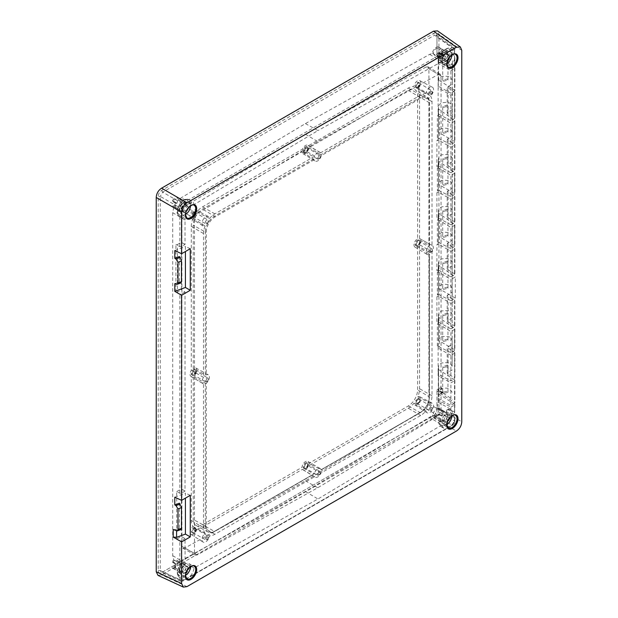 <?xml version="1.0" encoding="UTF-8"?>
<svg xmlns="http://www.w3.org/2000/svg" width="618" height="618" viewBox="0 0 618 618"><rect width="100%" height="100%" fill="white"/><g stroke="black" fill="none" stroke-linecap="round" stroke-linejoin="round"><path stroke-width="0.46" stroke-dasharray="3.09 2.32" d="M450.901 380.897L450.901 355.381L454.554 353.272L454.593 352.376L454.554 378.788L450.901 380.897L438.139 374.037L438.556 366.381C440.858 361.7 443.106 363.291 445.377 362.581C447.633 363.253 449.912 361.638 452.129 366.281L452.268 344.048L447.208 347.478L454.593 352.376L454.554 378.788L454.593 377.922L447.208 373.342L448.104 372.33L448.104 346.451M452.129 366.281L452.376 60.773L452.268 83.847L447.208 87.277L454.593 92.167L454.554 118.579L454.593 117.714L447.208 113.133L448.104 112.121L448.104 86.242M442.99 420.951A3.808 2.202 -60 0 1 442.233 419.668A1.908 1.105 -60 0 1 442.859 419.722A1.908 1.105 -60 0 1 443.199 421.043A3.808 2.202 -60 0 1 442.99 420.951L434.176 415.86A3.808 2.202 120 0 1 433.388 413.975A3.808 2.202 -60 0 1 436.393 409.286A3.808 2.202 120 0 1 437.737 409.147A0.695 0.402 -60 0 0 438.525 408.243L438.525 407.98A5.199 2.997 -60 0 0 436.972 407.926L438.139 402.202L438.471 369.518L454.593 379.854A1.105 0.641 180 0 1 454.879 380.286A1.105 0.641 180 0 1 454.554 380.734L450.901 382.843L438.139 375.736L438.139 346.319L437.351 346.768L437.351 324.141L438.139 323.693L438.139 321.993L436.911 322.704L436.911 296.679L438.139 295.976L438.139 294.276L437.351 294.732L437.351 272.105L438.139 271.65L438.139 269.95L436.911 270.661L436.911 244.643L438.139 243.932L438.139 242.233L437.351 242.689L437.351 220.062L438.139 219.606L438.139 217.915L436.911 218.617L436.911 192.6L438.139 191.889L438.139 190.197L437.351 190.645L437.351 168.019L438.139 167.571L438.139 165.871L436.911 166.582L436.911 140.556L438.139 139.853L438.139 138.154L437.351 138.602L437.351 115.975L438.139 115.527L438.556 106.172C440.858 101.491 443.106 103.082 445.377 102.372C447.633 103.052 449.912 101.429 452.129 106.072L452.268 83.847M438.139 139.853L438.556 131.928C440.858 127.13 443.106 128.822 445.377 128.135C447.633 128.884 449.912 127.254 452.129 132.105L452.268 135.883L447.208 139.313L454.593 144.21L454.554 170.622L454.593 169.757L447.208 165.176L448.104 164.164L448.104 138.285M438.139 165.871L438.556 158.216C440.858 153.534 443.106 155.126 445.377 154.415C447.633 155.087 449.912 153.473 452.129 158.115L452.268 135.883M438.139 191.889L438.556 183.971C440.858 179.174 443.106 180.865 445.377 180.178C447.633 180.919 449.912 179.29 452.129 184.149L452.268 187.926L447.208 191.356L454.593 196.254L454.554 222.665L454.593 221.8L447.208 217.219L448.104 216.2L448.104 190.329M438.139 217.915L438.556 210.251C440.858 205.578 443.106 207.161 445.377 206.451C447.633 207.13 449.912 205.508 452.129 210.159L452.268 187.926M438.139 243.932L438.556 236.014C440.858 231.217 443.106 232.909 445.377 232.214C447.633 232.963 449.912 231.333 452.129 236.192L452.268 239.969L447.208 243.399L454.593 248.289L454.554 274.701L454.593 273.836L447.208 269.255L448.104 268.243L448.104 242.364M438.139 269.95L438.556 262.295C440.858 257.621 443.106 259.205 445.377 258.494C447.633 259.174 449.912 257.551 452.129 262.202L452.268 239.969M438.139 295.976L438.556 288.05C440.858 283.253 443.106 284.944 445.377 284.257C447.633 285.006 449.912 283.376 452.129 288.227L452.268 292.013L447.208 295.443L454.593 300.333L454.554 326.744L454.593 325.879L447.208 321.298L447.208 295.443M438.139 321.993L438.556 314.338C440.858 309.657 443.106 311.248 445.377 310.537C447.633 311.217 449.912 309.595 452.129 314.238L452.268 292.013M450.901 355.381L438.139 348.011L438.556 340.093C440.858 335.296 443.106 336.988 445.377 336.3C447.633 337.049 449.912 335.412 452.129 340.271L452.268 344.048M452.268 369.927L448.104 372.33M443.485 367.501L447.973 366.404L447.208 365.354L442.712 366.459L443.485 367.501M452.129 392.314C448.992 387.2 444.589 386.752 438.927 390.955L443.477 393.419L447.973 392.353L447.208 391.256L442.712 392.299L443.477 393.419L452.376 399.298M443.485 341.36L447.973 340.317L447.208 339.212L442.712 340.263L443.485 341.36M443.485 315.466L447.973 314.361L447.208 313.311L442.712 314.415L443.485 315.466M443.485 289.317L447.973 288.274L447.208 287.169L442.712 288.22L443.485 289.317M443.485 263.423L447.973 262.318L447.208 261.275L442.712 262.372L443.485 263.423M443.485 237.281L447.973 236.231L447.208 235.126L442.712 236.176L443.485 237.281M443.485 211.379L447.973 210.282L447.208 209.232L442.712 210.336L443.485 211.379M443.485 159.336L447.973 158.239L447.208 157.188L442.712 158.293L443.485 159.336M443.485 185.238L447.973 184.187L447.208 183.09L442.712 184.133L443.485 185.238M443.485 133.194L447.973 132.152L447.208 131.047L442.712 132.097L443.485 133.194M443.485 107.3L447.973 106.196L447.208 105.145L442.712 106.25L443.485 107.3M443.485 81.159L447.973 80.108L447.208 79.004L442.712 80.054L443.485 81.159M438.425 52.569L438.85 54.817L438.927 52.978L443.477 55.241L438.425 52.569L438.927 52.283L443.477 55.241L447.973 54.152L447.208 53.109L442.712 54.206L443.477 55.241L452.376 60.773M443.477 393.419L438.927 390.545L438.425 390.839L443.477 393.419M158.007 575.373L161.615 574.887L433.55 417.892C436.864 415.659 438.656 412.554 438.927 408.568L438.927 390.545M438.927 52.283L438.927 34.26L437.552 30.9M438.927 390.955L438.927 389.27L438.401 389.031L438.425 390.839M438.927 389.27L438.556 390.375L438.556 366.381M438.85 54.817L438.139 86.111L450.901 93.225L450.901 70.599L438.139 63.484L438.139 87.81L438.556 79.884C440.858 75.087 443.106 76.779 445.377 76.091C447.633 76.841 449.912 75.211 452.129 80.07M438.927 52.978C444.589 48.807 448.992 49.162 452.129 54.036M438.471 369.518L438.471 387.517L438.556 385.864L442.04 388.336L443.137 392.515L441.808 393.28L440.719 393.172L436.965 391.001L436.965 389.873L436.965 409.626C436.756 412.191 435.597 414.199 433.488 415.659L161.677 572.585C159.56 573.566 158.401 572.894 158.193 570.576L158.193 196.416C158.401 193.851 159.56 191.843 161.677 190.39L433.488 33.457C435.597 32.476 436.756 33.148 436.965 35.465L436.965 55.226L438.401 54.384L438.927 54.662M185.021 244.465L181.36 242.279L181.36 289.796L177.451 292.051L177.451 244.543A1.105 0.641 180 0 1 175.921 244.558L179.838 246.597A1.105 0.641 0 0 0 181.368 246.574L185.021 244.465L185.021 220.031L172.7 212.669L173.789 207.184A5.199 2.997 -60 0 1 172.306 207.115L172.306 206.845A0.695 0.402 -60 0 1 173.102 205.948A3.808 2.202 120 0 0 174.353 205.84A3.808 2.202 -60 0 0 177.451 201.028A3.808 2.202 120 0 0 176.663 199.235A3.808 2.202 120 0 0 173.102 201.043A0.695 0.402 -60 0 1 172.306 201.051L172.306 200.788A5.199 2.997 -60 0 1 177.358 198.038A5.199 2.997 -60 0 1 178.417 200L181.167 197.83L305.416 123.592L429.672 54.361L432.422 53.349A5.199 2.997 -60 0 1 434.748 48.474A5.199 2.997 -60 0 1 438.525 47.084L438.525 47.354A0.695 0.402 -60 0 1 437.737 48.25C435.396 48.358 433.944 50.027 433.388 53.264L434.168 54.956L436.478 54.508A3.808 2.202 120 0 0 437.737 53.156A0.695 0.402 -60 0 1 438.525 53.148L438.525 53.411A5.199 2.997 -60 0 1 437.042 55.195L438.139 59.421L450.901 66.535L450.808 65.153L447.818 63.499A9.703 5.601 120 0 0 452.515 53.967L452.515 52.561A9.703 5.601 120 0 0 450.53 48.807A9.703 5.601 120 0 0 443.546 50.908A9.703 5.601 120 0 0 438.904 59.915L441.847 61.545A9.703 5.601 -60 0 1 446.242 52.847L451.001 50.104A9.703 5.601 -60 0 1 453.473 50.506A9.703 5.601 -60 0 1 454.554 51.503L454.593 52.993L452.515 52.561M172.7 212.669L172.7 555.675L173.789 559.893A5.199 2.997 -60 0 0 172.306 561.685L175.736 563.925A0.695 0.402 120 0 0 176.532 563.917L173.102 561.932A0.695 0.402 -60 0 1 172.306 561.947L172.306 561.685M186.373 572.121A3.808 2.202 -60 0 1 183.84 573.048A1.908 1.105 120 0 0 183.5 571.727A1.908 1.105 120 0 0 182.874 571.673A3.808 2.202 -60 0 1 184.566 567.309A1.908 1.105 120 0 0 184.581 567.316A1.908 1.105 120 0 0 186.505 566.188A3.808 2.202 -60 0 1 187.439 566.351L176.663 560.132L174.353 560.588A3.808 2.202 120 0 0 173.102 561.932M176.671 560.132L177.451 561.832C176.895 565.061 175.442 566.737 173.102 566.837L176.532 568.823A0.695 0.402 120 0 0 175.736 569.726L175.736 569.989A5.199 2.997 120 0 1 175.589 569.912L180.193 572.569A5.199 2.997 -60 0 1 181.7 564.651L182.117 564.497A6.304 3.638 120 0 0 179.181 571.905A6.304 3.638 120 0 0 183.569 573.674A6.304 3.638 120 0 0 187.972 566.853L189.564 566.227A8.59 4.959 -60 0 1 183.569 575.536A8.59 4.959 -60 0 1 177.582 573.133A8.59 4.959 -60 0 1 181.599 563.029L182.117 564.497L181.7 564.651L173.789 559.893M434.176 415.86A3.808 2.202 120 0 0 437.737 414.052A0.695 0.402 -60 0 1 438.525 414.045L438.525 414.307A5.199 2.997 -60 0 1 433.481 417.057A5.199 2.997 -60 0 1 432.422 415.033L429.479 417.374L305.416 491.503L181.167 560.735L178.417 561.747A5.199 2.997 -60 0 1 176.091 566.621A5.199 2.997 -60 0 1 172.306 568.004L172.306 567.741A0.695 0.402 -60 0 1 173.102 566.837M450.901 120.688L438.139 113.828L438.139 87.81L450.901 95.172L454.554 93.063L454.593 92.167L454.554 118.579L450.901 120.688L450.901 95.172M438.471 55.574L438.139 61.785L450.901 68.899L454.554 66.79A1.105 0.641 0 0 0 454.879 66.342A1.105 0.641 0 0 0 454.593 65.91L438.471 55.574L438.139 63.484L438.139 59.421M426.041 67.014L305.416 134.23L184.797 206.296L181.908 211.356L181.908 546.351L182.789 548.266L184.797 548.081L305.416 480.866L426.041 408.792L428.931 403.739L428.931 68.745L428.096 66.852L426.041 67.014L438.386 74.392L317.76 141.599L197.142 213.674L184.797 206.296M305.416 134.23L317.76 141.599M438.386 74.392L440.286 74.245L441.059 75.991L441.059 410.985L438.386 415.675L317.76 487.749L197.142 554.956L195.288 555.134L194.469 553.357L194.469 218.363L197.142 213.674M414.014 403.137L425.956 410.893A16.083 9.285 -60 0 1 420.642 415.489L320.889 473.079A5.153 2.974 -60 0 1 315.157 477.166A5.153 2.974 -60 0 1 314.639 476.687L214.886 534.276A16.083 9.285 -60 0 1 209.572 535.821L196.825 528.529A4.813 2.773 -60 0 1 194.6 533.264A4.813 2.773 -60 0 1 190.97 534.377A4.813 2.773 -60 0 1 190.244 530.731A4.813 2.773 -60 0 1 193.086 526.544A15.937 9.2 -60 0 1 191.279 520.518L191.279 376.524A4.851 2.796 -60 0 1 190.977 376.385A4.851 2.796 -60 0 1 191.279 370.367L191.279 226.373A15.937 9.2 -60 0 1 193.086 218.262A4.813 2.773 -60 0 1 190.97 218.285A4.813 2.773 -60 0 1 191.032 212.77A4.813 2.773 -60 0 1 195.775 209.958A4.813 2.773 -60 0 1 196.825 211.959A15.937 9.2 -60 0 1 202.542 206.86L302.48 149.162A4.851 2.796 -60 0 1 307.841 145.3A4.851 2.796 -60 0 1 308.359 145.763L408.289 88.073A15.937 9.2 -60 0 1 414.014 86.566A4.813 2.773 -60 0 1 416.161 81.908A4.813 2.773 -60 0 1 419.746 80.649A4.813 2.773 -60 0 1 420.626 84.257A4.813 2.773 -60 0 1 417.753 88.552A15.937 9.2 -60 0 1 419.56 94.577L419.56 238.571A4.851 2.796 -60 0 1 419.8 238.672A4.851 2.796 -60 0 1 419.56 244.728L419.56 388.722A15.937 9.2 -60 0 1 417.753 396.833A4.813 2.773 -60 0 1 419.746 396.741A4.813 2.773 -60 0 1 419.807 402.326A4.813 2.773 -60 0 1 414.941 405.068A4.813 2.773 -60 0 1 414.014 403.137A15.937 9.2 -60 0 1 408.289 408.235L308.359 465.933A4.851 2.796 -60 0 1 302.967 469.773A4.851 2.796 -60 0 1 302.48 469.325L202.542 527.023A15.937 9.2 -60 0 1 196.825 528.529M193.086 526.544L205.068 533.434A5.415 3.129 120 0 0 202.132 538.124A5.415 3.129 120 0 0 203.005 542.032A5.415 3.129 120 0 0 206.937 540.92A5.415 3.129 120 0 0 209.572 535.821M205.068 533.434A16.083 9.285 -60 0 1 203.515 527.71L203.515 383.933L191.279 376.524M196.825 211.959L209.572 218.455A5.415 3.129 120 0 0 208.421 216.555A5.415 3.129 120 0 0 203.067 219.714A5.415 3.129 120 0 0 203.005 225.933A5.415 3.129 120 0 0 205.068 226.041A16.083 9.285 -60 0 0 203.515 233.565L203.515 377.335A5.153 2.974 120 0 0 203.167 383.77A5.153 2.974 120 0 0 203.515 383.933M209.572 218.455A16.083 9.285 -60 0 1 214.886 213.859L314.886 156.122A4.851 2.796 -60 0 1 320.186 152.43A4.851 2.796 -60 0 1 320.634 152.808L420.642 95.072A16.083 9.285 -60 0 1 425.956 93.527L414.014 86.566M417.753 88.552L430.46 95.914A5.415 3.129 120 0 0 433.427 91.101A5.415 3.129 120 0 0 432.391 87.238A5.415 3.129 120 0 0 428.498 88.513A5.415 3.129 120 0 0 425.956 93.527M430.46 95.914A16.083 9.285 -60 0 1 432.013 101.638L432.013 245.416L419.56 238.571M425.956 410.893A5.415 3.129 120 0 0 426.976 412.716A5.415 3.129 120 0 0 432.461 409.634A5.415 3.129 120 0 0 432.391 403.338A5.415 3.129 120 0 0 430.46 403.307A16.083 9.285 -60 0 0 432.013 395.783L432.013 252.013A5.153 2.974 120 0 0 432.299 245.539A5.153 2.974 120 0 0 432.013 245.416M195.829 367.988L208.32 374.848A5.153 2.974 120 0 1 209.239 378.641A5.153 2.974 120 0 1 206.281 383.206L206.281 526.111A12.175 7.03 120 0 0 214.886 531.086A0.695 0.402 60 0 1 214.407 531.372L314.454 473.604A4.851 2.796 -60 0 1 320.186 468.521A4.851 2.796 -60 0 1 321.074 469.78L308.846 463.392L408.289 405.972A13.163 7.601 120 0 0 417.598 389.85L417.598 246.729A4.851 2.796 -60 0 1 414.948 247.076A4.851 2.796 -60 0 1 414.284 243.052A4.851 2.796 -60 0 1 417.598 238.826L417.598 95.705A13.163 7.601 120 0 0 414.956 89.726A13.163 7.601 120 0 0 408.289 90.328L308.846 147.748A4.851 2.796 -60 0 1 306.621 152.515A4.851 2.796 -60 0 1 302.967 153.681A4.851 2.796 -60 0 1 301.993 151.704L202.542 209.123A13.163 7.601 120 0 0 193.233 225.238L193.233 368.359A4.851 2.796 -60 0 1 195.829 367.988A4.851 2.796 -60 0 1 196.57 371.99A4.851 2.796 -60 0 1 193.233 376.269L193.233 519.39A13.163 7.601 120 0 0 196.045 525.462A13.163 7.601 120 0 0 202.542 524.759L301.993 467.347A4.851 2.796 -60 0 1 304.195 462.596A4.851 2.796 -60 0 1 307.841 461.391A4.851 2.796 -60 0 1 308.846 463.392M420.642 98.262A0.695 0.402 -120 0 0 420.155 97.42L320.896 154.724L321.298 155.62L420.642 98.262A12.175 7.03 120 0 1 429.247 103.237L429.247 246.142A5.153 2.974 120 0 0 426.304 250.645A5.153 2.974 120 0 0 427.138 254.461A5.153 2.974 120 0 0 429.247 254.477L429.255 253.944L417.598 246.729M321.298 155.62A5.153 2.974 -60 0 1 318.71 160.147A5.153 2.974 -60 0 1 315.157 161.074A5.153 2.974 -60 0 1 314.23 159.699L301.993 151.704M208.32 374.848A5.153 2.974 120 0 0 206.281 374.871L205.307 374.848L193.233 368.359M305.416 480.866L317.76 487.749M314.639 476.687L302.48 469.325M320.889 473.079L308.359 465.933M430.46 403.307L417.753 396.833M416.408 399.568L417.096 399.97A15.944 9.208 -60 0 1 416.455 401.051L415.76 400.657A2.773 1.599 120 0 0 416.03 403.345A2.773 1.599 120 0 0 418.788 401.739A2.773 1.599 120 0 0 418.795 398.54A2.773 1.599 120 0 0 416.408 399.568A15.937 9.2 -60 0 1 415.76 400.657M194.431 215.528A15.937 9.2 -60 0 1 195.079 214.438A2.773 1.599 120 0 0 194.824 211.758A2.773 1.599 120 0 0 192.043 213.357A2.773 1.599 120 0 0 192.059 216.563A2.773 1.599 120 0 0 194.431 215.528L195.11 215.921A15.944 9.208 -60 0 1 195.759 214.832L195.079 214.438M416.408 87.37A2.773 1.599 120 0 0 418.95 85.346A2.773 1.599 120 0 0 418.795 82.449A2.773 1.599 120 0 0 416.177 83.793A2.773 1.599 120 0 0 415.76 87.022A15.937 9.2 -60 0 1 416.208 87.254A15.937 9.2 -60 0 1 416.408 87.37L417.096 87.756A2.766 1.591 -60 0 0 419.63 85.74A2.766 1.591 -60 0 0 419.483 82.851L418.795 82.449M195.079 528.066A15.937 9.2 -60 0 1 194.531 527.787A15.937 9.2 -60 0 1 194.431 527.726A2.773 1.599 120 0 0 191.881 529.765A2.773 1.599 120 0 0 192.059 532.654A2.773 1.599 120 0 0 194.67 531.287A2.773 1.599 120 0 0 195.079 528.066L195.759 528.467A15.944 9.208 -60 0 1 195.211 528.189A15.944 9.208 -60 0 1 195.11 528.127L194.431 527.726M307.656 464.303A3.167 1.831 -60 0 1 306.273 467.486A3.167 1.831 -60 0 1 303.832 468.336A3.167 1.831 -60 0 1 303.175 466.884A3.167 1.831 -60 0 1 304.558 463.701A3.167 1.831 -60 0 1 306.999 462.851A3.167 1.831 -60 0 1 307.656 464.303M419.645 241.599A3.167 1.831 -60 0 1 418.262 244.79A3.167 1.831 -60 0 1 415.821 245.632A3.167 1.831 -60 0 1 415.165 244.187A3.167 1.831 -60 0 1 416.547 240.997A3.167 1.831 -60 0 1 418.989 240.147A3.167 1.831 -60 0 1 419.645 241.599M195.674 370.908A3.167 1.831 -60 0 1 194.291 374.099A3.167 1.831 -60 0 1 191.85 374.948A3.167 1.831 -60 0 1 191.194 373.496A3.167 1.831 -60 0 1 192.577 370.306A3.167 1.831 -60 0 1 195.018 369.456A3.167 1.831 -60 0 1 195.674 370.908M307.656 148.204A3.167 1.831 -60 0 1 306.273 151.395A3.167 1.831 -60 0 1 303.832 152.244A3.167 1.831 -60 0 1 303.175 150.792A3.167 1.831 -60 0 1 304.558 147.602A3.167 1.831 -60 0 1 306.999 146.76A3.167 1.831 -60 0 1 307.656 148.204M205.068 226.041L193.086 218.262M195.11 215.921A2.766 1.591 -60 0 1 192.746 216.949A2.766 1.591 -60 0 1 192.739 213.751A2.766 1.591 -60 0 1 195.504 212.159A2.766 1.591 -60 0 1 195.759 214.832M194.122 216.47A2.348 1.352 120 0 0 195.651 214.407A2.348 1.352 120 0 0 195.296 212.522A2.348 1.352 120 0 0 194.122 212.631A2.348 1.352 120 0 0 192.584 214.709A2.348 1.352 120 0 0 192.955 216.586A2.348 1.352 120 0 0 194.122 216.47M418.092 403.253A2.348 1.352 120 0 0 419.622 401.19A2.348 1.352 120 0 0 419.274 399.305A2.348 1.352 120 0 0 418.092 399.421A2.348 1.352 120 0 0 416.555 401.491A2.348 1.352 120 0 0 416.926 403.369A2.348 1.352 120 0 0 418.092 403.253M417.096 399.97A2.766 1.591 -60 0 1 419.483 398.95A2.766 1.591 -60 0 1 419.475 402.133A2.766 1.591 -60 0 1 416.717 403.732A2.766 1.591 -60 0 1 416.455 401.051M418.092 87.153A2.348 1.352 120 0 0 419.622 85.099A2.348 1.352 120 0 0 419.274 83.214A2.348 1.352 120 0 0 418.092 83.322A2.348 1.352 120 0 0 416.555 85.4A2.348 1.352 120 0 0 416.926 87.277A2.348 1.352 120 0 0 418.092 87.153M415.76 87.022L416.455 87.416A2.766 1.591 -60 0 1 416.864 84.187A2.766 1.591 -60 0 1 419.483 82.851M416.455 87.416A15.944 9.208 -60 0 1 416.903 87.64A15.944 9.208 -60 0 1 417.096 87.756M432.013 252.013L419.56 244.728M429.247 103.237A0.695 0.402 0 0 0 429.255 102.673L429.255 245.547L417.598 238.826M429.255 253.944L429.247 397.382A0.695 0.402 0 0 0 429.255 396.818L429.255 253.944M429.247 397.382A12.175 7.03 120 0 1 420.642 412.299L321.074 469.78L420.155 412.585A12.87 7.431 120 0 0 429.255 396.818L417.598 389.85M214.886 531.086L314.454 473.604L313.874 473.944L301.993 467.347M206.281 383.206L205.307 383.245L193.233 376.269M203.515 377.335L191.279 370.367M195.759 528.467A2.766 1.591 -60 0 1 195.35 531.681A2.766 1.591 -60 0 1 192.746 533.04A2.766 1.591 -60 0 1 192.569 530.159A2.766 1.591 -60 0 1 195.11 528.127M194.122 532.561A2.348 1.352 120 0 0 195.651 530.499A2.348 1.352 120 0 0 195.296 528.614A2.348 1.352 120 0 0 194.122 528.73A2.348 1.352 120 0 0 192.584 530.8A2.348 1.352 120 0 0 192.955 532.685A2.348 1.352 120 0 0 194.122 532.561M320.896 154.724L308.846 147.748M314.886 156.122L302.48 149.162M320.634 152.808L308.359 145.763M308.343 464.697A3.167 1.831 -60 0 1 306.961 467.888A3.167 1.831 -60 0 1 304.519 468.73A3.167 1.831 -60 0 1 303.863 467.285A3.167 1.831 -60 0 1 305.246 464.095A3.167 1.831 -60 0 1 307.687 463.245A3.167 1.831 -60 0 1 308.343 464.697M307.764 465.03A2.348 1.352 -60 0 1 306.744 467.386A2.348 1.352 -60 0 1 304.937 468.027A2.348 1.352 -60 0 1 304.442 466.945A2.348 1.352 -60 0 1 305.477 464.581A2.348 1.352 -60 0 1 307.285 463.964A2.348 1.352 -60 0 1 307.764 465.03M420.333 241.993A3.167 1.831 -60 0 1 418.95 245.184A3.167 1.831 -60 0 1 416.509 246.034A3.167 1.831 -60 0 1 415.852 244.581A3.167 1.831 -60 0 1 417.235 241.391A3.167 1.831 -60 0 1 419.676 240.541A3.167 1.831 -60 0 1 420.333 241.993M419.753 242.333A2.348 1.352 -60 0 1 418.734 244.689A2.348 1.352 -60 0 1 416.926 245.323A2.348 1.352 -60 0 1 416.432 244.249A2.348 1.352 -60 0 1 417.459 241.877A2.348 1.352 -60 0 1 419.274 241.259A2.348 1.352 -60 0 1 419.753 242.333M196.354 371.302A3.167 1.831 -60 0 1 194.979 374.493A3.167 1.831 -60 0 1 192.538 375.342A3.167 1.831 -60 0 1 191.881 373.89A3.167 1.831 -60 0 1 193.264 370.7A3.167 1.831 -60 0 1 195.705 369.858A3.167 1.831 -60 0 1 196.354 371.302M195.775 371.642A2.348 1.352 -60 0 1 194.755 373.998A2.348 1.352 -60 0 1 192.955 374.632A2.348 1.352 -60 0 1 192.461 373.558A2.348 1.352 -60 0 1 193.488 371.186A2.348 1.352 -60 0 1 195.296 370.568A2.348 1.352 -60 0 1 195.775 371.642M308.343 148.606A3.167 1.831 -60 0 1 306.961 151.789A3.167 1.831 -60 0 1 304.519 152.638A3.167 1.831 -60 0 1 303.863 151.186A3.167 1.831 -60 0 1 305.246 148.003A3.167 1.831 -60 0 1 307.687 147.154A3.167 1.831 -60 0 1 308.343 148.606M307.764 148.938A2.348 1.352 -60 0 1 306.744 151.294A2.348 1.352 -60 0 1 304.937 151.935A2.348 1.352 -60 0 1 304.442 150.854A2.348 1.352 -60 0 1 305.477 148.49A2.348 1.352 -60 0 1 307.285 147.864A2.348 1.352 -60 0 1 307.764 148.938M173.102 205.948L176.532 207.926A0.695 0.402 120 0 0 175.736 208.83L172.306 207.115M172.306 200.788L175.736 203.028A0.695 0.402 120 0 0 176.532 203.021L173.102 201.043M176.532 568.823A3.808 2.202 -60 0 1 176.284 568.707A3.808 2.202 -60 0 1 176.532 563.917M175.736 563.662A5.199 2.997 120 0 0 175.589 569.912M437.737 409.147L441.167 411.132A3.808 2.202 -60 0 1 441.414 411.24A3.808 2.202 -60 0 1 441.167 416.03L437.737 414.052M438.525 414.307L441.955 416.022A0.695 0.402 120 0 0 441.167 416.03M441.955 416.285A5.199 2.997 120 0 0 442.109 410.035A5.199 2.997 120 0 0 441.955 409.958L441.955 410.228A0.695 0.402 120 0 1 441.167 411.132M176.532 207.926A3.808 2.202 -60 0 1 176.284 207.818A3.808 2.202 -60 0 1 176.532 203.021M175.736 202.766A5.199 2.997 120 0 0 175.589 209.015A5.199 2.997 120 0 0 175.736 209.093M437.737 48.25L441.167 50.236A3.808 2.202 -60 0 1 441.414 50.344A3.808 2.202 -60 0 1 441.167 55.141L437.737 53.156M438.525 53.411L441.955 55.126A0.695 0.402 120 0 0 441.167 55.141M441.955 55.388A5.199 2.997 120 0 0 442.109 49.146A5.199 2.997 120 0 0 441.955 49.069L441.955 49.332A0.695 0.402 120 0 1 441.167 50.236M172.306 568.004L175.736 569.989M187.439 566.351A3.808 2.202 -60 0 1 188.227 568.096A3.808 2.202 -60 0 1 188.196 568.599L186.234 567.471A3.808 2.202 -60 0 1 185.269 569.958A1.908 1.105 -60 0 1 186.234 567.471M186.945 570.924L185.269 569.958M183.84 573.048L181.885 571.92A3.808 2.202 -60 0 1 181.669 571.82A3.808 2.202 -60 0 1 180.912 570.545A1.908 1.105 -60 0 1 181.537 570.592A1.908 1.105 -60 0 1 181.885 571.92M182.874 571.673L180.912 570.545M184.566 567.309L182.611 566.173A3.808 2.202 -60 0 1 183.013 565.802A3.808 2.202 -60 0 1 184.543 565.061L186.505 566.188M184.581 567.316L182.619 566.181A1.908 1.105 120 0 0 182.619 566.181A1.908 1.105 120 0 0 184.543 565.061M185.593 214.384A6.929 4.002 -60 0 1 181.947 214.678A6.929 4.002 -60 0 1 180.634 211.588A6.929 4.002 -60 0 1 183.577 204.705A6.929 4.002 -60 0 1 188.869 202.689A6.929 4.002 -60 0 1 190.437 205.933A6.929 4.002 -60 0 1 190.437 205.995M186.443 211.07L184.543 209.973A1.908 1.105 120 0 0 184.527 209.965L186.443 211.07A1.908 1.105 120 0 0 184.566 212.221A3.808 2.202 -60 0 1 183.631 212.059A3.808 2.202 -60 0 1 182.874 209.811A1.908 1.105 120 0 0 183.84 207.316A3.808 2.202 -60 0 1 187.231 205.361A1.908 1.105 120 0 0 187.571 206.69A1.908 1.105 120 0 0 188.196 206.736A3.808 2.202 -60 0 1 188.227 207.2A3.808 2.202 -60 0 1 188.096 208.251M185.593 575.273A6.929 4.002 -60 0 1 181.947 575.574A6.929 4.002 -60 0 1 180.634 572.484A6.929 4.002 -60 0 1 183.577 565.601A6.929 4.002 -60 0 1 188.869 563.585A6.929 4.002 -60 0 1 190.437 566.822A6.929 4.002 -60 0 1 190.437 566.891M188.196 568.599A1.908 1.105 120 0 0 187.192 570.484M446.914 424.404A6.929 4.002 -60 0 1 443.268 424.705A6.929 4.002 -60 0 1 441.955 421.607A6.929 4.002 -60 0 1 444.898 414.724A6.929 4.002 -60 0 1 450.19 412.708A6.929 4.002 -60 0 1 451.758 415.953A6.929 4.002 -60 0 1 451.758 416.022M447.695 421.252A3.808 2.202 -60 0 1 445.161 422.179A1.908 1.105 120 0 0 444.821 420.85A1.908 1.105 120 0 0 444.195 420.804A3.808 2.202 -60 0 1 444.164 420.333A3.808 2.202 -60 0 1 445.887 416.432A1.908 1.105 120 0 0 445.902 416.439A1.908 1.105 120 0 0 447.826 415.319A3.808 2.202 -60 0 1 448.761 415.481A3.808 2.202 -60 0 1 449.518 417.729A1.908 1.105 120 0 0 448.514 419.607M446.914 63.507A6.929 4.002 -60 0 1 443.268 63.808A6.929 4.002 -60 0 1 441.955 60.711A6.929 4.002 -60 0 1 444.898 53.828A6.929 4.002 -60 0 1 450.19 51.812A6.929 4.002 -60 0 1 451.758 55.056A6.929 4.002 -60 0 1 451.758 55.126M447.826 60.232L447.795 60.216A1.908 1.105 120 0 0 445.887 61.344A3.808 2.202 -60 0 1 444.952 61.182A3.808 2.202 -60 0 1 444.164 59.444A3.808 2.202 -60 0 1 444.195 58.934A1.908 1.105 120 0 0 445.161 56.447A3.808 2.202 -60 0 1 448.552 54.484A1.908 1.105 120 0 0 448.892 55.813A1.908 1.105 120 0 0 449.518 55.867A3.808 2.202 -60 0 1 449.417 57.374M190.267 248.714L185.423 246.474L185.423 251.511M174.794 250.568L185.423 246.474M174.794 497.204L185.423 493.102L185.423 498.139M173.21 529.541L176.578 529.603L179.398 528.544L180.904 529.572M179.398 503.191L179.398 528.544M174.794 283.639L179.398 281.916L179.398 256.555M190.267 495.342L185.423 493.102M179.398 281.916L180.904 282.936M436.965 35.759L436.965 36.663L436.316 35.118L434.524 35.249L433.488 33.457M161.924 572.438L434.524 415.057L436.965 410.823L436.965 409.919M433.736 415.512L434.524 415.057L452.144 425.238A1.105 0.641 -120 0 0 452.662 425.269A1.105 0.641 -120 0 0 452.894 424.759L446.242 428.598A9.703 5.601 -60 0 1 443.77 428.197A9.703 5.601 -60 0 1 441.847 424.975L438.904 423.222A9.703 5.601 120 0 0 440.835 426.505A9.703 5.601 120 0 0 448.019 424.195A9.703 5.601 120 0 0 452.515 414.863L452.515 413.457A9.703 5.601 120 0 0 450.53 409.703A9.703 5.601 120 0 0 447.803 409.348L450.792 411.032A9.703 5.601 -60 0 1 453.473 411.403A9.703 5.601 -60 0 1 454.554 412.399L454.593 413.89L452.515 413.457M436.965 389.873L438.401 389.031L438.85 389.394M443.137 392.515L438.556 390.375M438.556 79.884L438.556 60.402L443.137 62.534L442.04 58.355L438.556 55.89M438.471 61.893L441.808 63.299L440.719 59.127L436.965 56.477L436.965 55.226M436.965 56.477L436.965 36.663L454.593 49.092L454.593 52.993L454.879 49.517A1.105 0.641 180 0 1 454.554 49.973L454.554 51.503M161.677 190.39L162.712 192.175L160.263 196.416L158.193 196.416M453.952 47.555L452.144 47.679L434.524 35.249L162.712 192.175L182.287 203.484A1.105 0.641 60 0 1 183.028 204.813L189.68 200.974A9.703 5.601 -60 0 1 192.152 201.375A9.703 5.601 -60 0 1 194.067 204.604L191.14 202.959A9.703 5.601 120 0 0 189.208 199.676A9.703 5.601 120 0 0 182.016 201.986A9.703 5.601 120 0 0 177.528 211.317L177.528 212.723A9.703 5.601 120 0 0 179.514 216.478A9.703 5.601 120 0 0 182.225 216.841L181.599 215.396A8.59 4.959 -60 0 1 177.582 209.935A8.59 4.959 -60 0 1 183.569 200.618A8.59 4.959 -60 0 1 189.564 203.005L187.972 204.226A6.304 3.638 120 0 0 183.569 202.48A6.304 3.638 120 0 0 179.181 209.317A6.304 3.638 120 0 0 182.117 213.334L181.599 215.396M158.193 570.576L160.263 570.576L161.051 572.198L162.712 571.99L182.287 581.036L180.665 581.268L179.838 579.63L160.263 570.576L160.263 196.416L179.838 207.718L182.287 203.484L452.144 47.679A1.105 0.641 60 0 1 452.894 49.007L454.554 49.973M452.515 414.863L454.593 417.096L454.593 420.997L436.965 410.823L436.965 391.001M438.471 387.517L440.719 389.101L441.808 393.28M454.554 380.734L454.554 403.361A1.105 0.641 0 0 0 454.879 402.913A1.105 0.641 0 0 0 454.593 402.48L438.471 392.144L438.139 398.363L450.901 405.47L450.901 382.843M450.792 411.032L450.901 407.169L438.139 400.055L438.471 392.144M438.471 393.844L454.593 404.18A1.105 0.641 180 0 1 454.879 404.605A1.105 0.641 180 0 1 454.554 405.06L454.554 412.399M454.593 417.096L454.554 420.348A9.703 5.601 -60 0 1 451.001 425.856M454.879 404.605L454.593 413.89L454.593 404.18M446.845 409.881A8.59 4.959 -60 0 1 450.893 415.327A8.59 4.959 -60 0 1 444.906 424.659A8.59 4.959 -60 0 1 438.904 422.264L440.495 421.02A6.304 3.638 120 0 0 444.898 422.797A6.304 3.638 120 0 0 449.294 415.937A6.304 3.638 120 0 0 446.312 411.951L446.845 409.881L447.803 409.348L447.347 409.255L450.53 409.703L453.473 411.403M438.904 422.264L438.904 423.222M432.422 53.349L440.472 57.814L440.503 58.424L438.904 59.05A8.59 4.959 -60 0 1 444.898 49.734A8.59 4.959 -60 0 1 450.885 52.144A8.59 4.959 -60 0 1 446.868 62.248L446.35 60.78A6.304 3.638 120 0 0 449.294 53.364A6.304 3.638 120 0 0 444.906 51.603A6.304 3.638 120 0 0 440.503 58.424L440.472 57.814A5.199 2.997 -60 0 1 442.944 52.955A5.199 2.997 -60 0 1 446.714 51.804A5.199 2.997 -60 0 1 445.207 59.722L437.042 55.195M189.564 203.005L191.14 202.959M173.789 207.184L181.7 211.858A5.199 2.997 -60 0 1 180.193 211.673A5.199 2.997 -60 0 1 180.193 205.67A5.199 2.997 -60 0 1 185.392 202.673A5.199 2.997 -60 0 1 186.427 204.488L187.972 204.226M186.427 204.488L178.417 200M305.416 123.592L317.961 130.576L194.067 204.604M177.528 211.317L179.838 211.619L181.368 209.232A9.703 5.601 -60 0 1 184.921 203.724M182.225 216.841L185.114 218.54A9.703 5.601 -60 0 1 182.449 218.177A9.703 5.601 -60 0 1 181.368 217.173L177.528 212.723M438.139 294.276L438.471 288.374L455.296 298.092L450.901 300.634L450.901 279.521L439.352 272.399L439.352 294.879L450.901 300.634M455.296 298.092L455.296 276.98L450.901 279.521M450.901 147.215L454.554 145.106L454.593 144.21L454.554 170.622L450.901 172.731L450.901 147.215L438.927 140.301L436.911 140.556M438.139 115.527L438.471 109L454.593 120.363L454.554 121.29L450.901 123.399L439.352 116.277L437.351 115.975M438.471 109L438.471 132.252L454.593 141.561L454.554 142.395L454.593 120.363L454.554 142.395L450.901 144.512L450.901 123.399M438.471 57.273L454.593 67.609A1.105 0.641 180 0 1 454.879 68.034A1.105 0.641 180 0 1 454.554 68.49L450.901 70.599M454.554 68.49L454.554 91.116L450.901 93.225M452.515 53.967L454.593 56.199L454.554 59.452A9.703 5.601 -60 0 1 450.808 65.153M450.901 68.899L450.901 66.535M441.847 61.545L317.961 130.576M441.847 424.975L317.961 498.996L194.067 568.027A9.703 5.601 -60 0 1 189.68 576.725L184.921 579.475A9.703 5.601 -60 0 1 182.449 579.074A9.703 5.601 -60 0 1 181.368 578.069L177.528 573.62A9.703 5.601 120 0 0 179.514 577.374A9.703 5.601 120 0 0 186.489 575.265A9.703 5.601 120 0 0 191.14 566.266L189.564 566.227M185.114 564.427L182.225 562.681L181.599 563.029L182.225 562.681A9.703 5.601 120 0 0 177.528 572.214L179.838 572.515L181.368 570.128A9.703 5.601 -60 0 1 185.114 564.427L185.021 538.61L181.36 536.424L176.702 539.112L179.838 540.742A1.105 0.641 180 0 0 181.368 540.719L185.021 538.61M176.702 539.112L176.702 491.596L179.838 493.226A1.105 0.641 0 0 0 181.368 493.203L185.021 491.094L185.021 291.982L181.36 289.796M181.368 493.203L181.368 294.091L185.021 291.982M185.021 220.031L185.114 218.54M450.901 407.169L454.554 405.06M454.554 403.361L450.901 405.47M438.139 323.693L438.471 317.158L454.593 328.529L454.554 329.456L450.901 331.565L439.352 324.442L437.351 324.141M438.471 317.158L438.471 340.418L454.593 349.726L454.554 350.56L454.593 328.529L454.554 350.56L450.901 352.669L450.901 331.565M450.901 303.338L454.554 301.229L454.593 300.333L454.554 326.744L450.901 328.853L450.901 303.338L438.927 296.431L436.911 296.679M450.901 251.302L454.554 249.185L454.593 248.289L454.554 274.701L450.901 276.818L450.901 251.302L438.927 244.388L436.911 244.643M438.139 219.606L438.471 213.079L454.593 224.442L454.554 225.369L450.901 227.478L439.352 220.356L437.351 220.062M438.471 213.079L438.471 236.339L454.593 245.647L454.554 246.482L454.593 224.442L454.554 246.482L450.901 248.59L450.901 227.478M450.901 199.259L454.554 197.15L454.593 196.254L454.554 222.665L450.901 224.774L450.901 199.259L438.927 192.345L436.911 192.6M438.139 167.571L438.471 161.035L454.593 172.407L454.554 173.326L450.901 175.442L439.352 168.32L437.351 168.019M438.471 161.035L438.471 184.295L454.593 193.604L454.554 194.438L454.593 172.407L454.554 194.438L450.901 196.547L450.901 175.442M437.351 294.732L439.352 294.879M438.139 271.65L438.471 265.122L455.296 276.98M439.352 272.399L437.351 272.105M438.471 265.122L438.471 288.374M452.268 265.848L448.104 268.243M450.901 276.818L438.927 270.375L436.911 270.661M447.208 269.255L447.208 243.399M438.139 242.233L438.471 236.339M452.268 213.805L448.104 216.2M450.901 224.774L438.927 218.339L436.911 218.617M447.208 217.219L447.208 191.356M438.139 190.197L438.471 184.295M452.268 161.761L448.104 164.164M450.901 172.731L438.927 166.296L436.911 166.582M447.208 165.176L447.208 139.313M438.139 138.154L438.471 132.252M452.268 109.718L448.104 112.121M447.208 113.133L447.208 87.277M454.554 91.116A1.105 0.641 0 0 0 454.879 90.661A1.105 0.641 0 0 0 454.593 90.236L438.471 79.9M446.868 62.248L447.818 63.499M429.672 54.361L438.904 59.915L438.904 59.05M438.525 47.084L441.955 49.069M444.195 58.934L442.233 57.806A3.808 2.202 -60 0 1 443.199 55.311A1.908 1.105 -60 0 1 442.233 57.806M445.161 56.447L443.199 55.311M448.552 54.484L446.59 53.357A3.808 2.202 -60 0 1 446.799 53.457A3.808 2.202 -60 0 1 447.556 54.732A1.908 1.105 -60 0 1 446.938 54.685A1.908 1.105 -60 0 1 446.59 53.357M449.518 55.867L447.556 54.732M443.933 60.216A1.908 1.105 120 0 1 445.848 59.089A1.908 1.105 120 0 0 445.848 59.089L445.864 59.096A3.808 2.202 -60 0 1 445.454 59.475A3.808 2.202 -60 0 1 443.933 60.216L445.887 61.344M184.543 209.973A3.808 2.202 -60 0 1 183.013 210.993A3.808 2.202 -60 0 1 182.611 211.086A1.908 1.105 120 0 1 184.527 209.965M445.887 416.432L443.933 415.304A3.808 2.202 -60 0 1 445.393 414.307A3.808 2.202 -60 0 1 445.864 414.184A1.908 1.105 120 0 1 443.94 415.311L445.902 416.439M181.885 206.188A1.908 1.105 -60 0 1 180.912 208.675A3.808 2.202 -60 0 1 181.885 206.188L183.84 207.316M186.234 205.601A1.908 1.105 -60 0 1 185.616 205.555A1.908 1.105 -60 0 1 185.269 204.226A3.808 2.202 -60 0 1 185.477 204.326A3.808 2.202 -60 0 1 186.234 205.601L188.196 206.736M446.59 419.089A1.908 1.105 -60 0 1 447.556 416.602A3.808 2.202 -60 0 1 446.59 419.089L448.259 420.055M184.566 212.221L182.611 211.086M182.874 209.811L180.912 208.675M187.231 205.361L185.269 204.226M447.826 415.319L445.864 414.184M449.518 417.729L447.556 416.602M445.161 422.179L443.199 421.043M444.195 420.804L442.233 419.668M438.525 407.98L441.955 409.958M436.972 407.926L445.153 412.523A5.199 2.997 -60 0 1 446.714 412.7A5.199 2.997 -60 0 1 446.714 418.695A5.199 2.997 -60 0 1 441.515 421.7A5.199 2.997 -60 0 1 440.472 419.838L432.422 415.033M446.312 411.951L445.153 412.523L446.714 412.7L442.109 410.035M440.472 419.838L440.495 421.02L440.472 419.838M305.416 491.503L317.961 498.996M191.14 566.266L194.067 568.027M178.417 561.747L186.427 566.551A5.199 2.997 -60 0 1 183.963 571.418A5.199 2.997 -60 0 1 180.193 572.569C178.764 571.001 179.413 568.405 182.155 564.79M187.972 566.853L186.427 566.551M177.528 572.214L177.528 573.62M177.451 292.051A1.105 0.641 0 0 1 175.921 292.075L179.838 294.114A1.105 0.641 180 0 0 181.368 294.091M454.879 418.486L454.879 421.43A1.105 0.641 180 0 0 454.593 420.997L452.144 425.238L182.287 581.036A1.105 0.641 -120 0 0 182.797 581.075A1.105 0.641 -120 0 0 183.028 580.565L181.368 579.607L181.368 578.069M185.021 491.094L181.36 488.908L181.36 536.424M176.702 491.596L181.36 488.908M177.451 244.543L181.36 242.279M182.117 213.334L181.7 211.858M436.316 35.118L454.014 47.594L454.593 49.092A1.105 0.641 180 0 1 454.879 49.517L453.936 47.547M445.207 59.722L446.35 60.78M450.901 144.512L439.352 138.756L437.351 138.602M439.352 116.277L439.352 138.756M438.927 140.301L438.927 166.296M450.901 196.547L439.352 190.8L437.351 190.645M439.352 168.32L439.352 190.8M438.927 192.345L438.927 218.339M450.901 248.59L439.352 242.843L437.351 242.689M439.352 220.356L439.352 242.843M438.927 244.388L438.927 270.375M447.208 321.298L448.104 320.286L448.104 294.407M452.268 317.884L448.104 320.286M450.901 328.853L438.927 322.418L436.911 322.704M438.139 346.319L438.471 340.418M450.901 352.669L439.352 346.922L437.351 346.768M439.352 324.442L439.352 346.922M447.208 373.342L447.208 347.478M438.927 296.431L438.927 322.418M452.129 106.072L452.129 132.105M452.129 158.115L452.129 184.149M452.129 210.159L452.129 236.192M452.129 262.202L452.129 288.227M452.129 314.238L452.129 340.271M438.927 408.568L461.77 421.754M461.77 50.367L438.927 34.26M438.556 340.093L438.556 314.338M438.556 288.05L438.556 262.295M438.556 236.014L438.556 210.251M438.556 183.971L438.556 158.216M438.556 131.928L438.556 106.172M428.931 68.745L441.059 75.991M314.23 159.699L214.886 217.049A12.175 7.03 120 0 0 206.281 231.966L206.281 374.871M194.469 218.363L181.908 211.356M181.908 546.351L194.469 553.357M184.797 548.081L197.142 554.956M438.386 415.675L426.041 408.792M441.059 410.985L428.931 403.739M420.642 415.489L408.289 408.235M214.886 534.276L202.542 527.023M432.013 395.783L419.56 388.722M214.886 213.859L202.542 206.86M203.515 233.565L191.279 226.373M206.76 223.639A2.194 1.267 120 0 0 208.189 221.715A2.194 1.267 120 0 0 207.864 219.954A2.194 1.267 120 0 0 206.76 220.062A2.194 1.267 120 0 0 205.331 222.001A2.194 1.267 120 0 0 205.67 223.755A2.194 1.267 120 0 0 206.76 223.639M207.246 223.353A1.499 0.865 120 0 0 208.305 221.522A1.499 0.865 120 0 0 207.246 220.904A1.499 0.865 120 0 0 206.188 222.743A1.499 0.865 120 0 0 207.246 223.353M431.217 407.695A1.499 0.865 120 0 0 430.159 409.525A1.499 0.865 120 0 0 431.217 410.136A1.499 0.865 120 0 0 432.276 408.305A1.499 0.865 120 0 0 431.217 407.695M431.217 91.595A1.499 0.865 120 0 0 430.159 93.434A1.499 0.865 120 0 0 431.217 94.044A1.499 0.865 120 0 0 432.276 92.206A1.499 0.865 120 0 0 431.217 91.595M207.246 537.003A1.499 0.865 120 0 0 206.188 538.834A1.499 0.865 120 0 0 207.246 539.444A1.499 0.865 120 0 0 208.305 537.614A1.499 0.865 120 0 0 207.246 537.003M430.731 406.845A2.194 1.267 120 0 0 429.301 408.784A2.194 1.267 120 0 0 429.649 410.537A2.194 1.267 120 0 0 430.731 410.422A2.194 1.267 120 0 0 432.16 408.498A2.194 1.267 120 0 0 431.835 406.744A2.194 1.267 120 0 0 430.731 406.845M430.731 90.753A2.194 1.267 120 0 0 429.301 92.685A2.194 1.267 120 0 0 429.649 94.438A2.194 1.267 120 0 0 430.731 94.33A2.194 1.267 120 0 0 432.16 92.406A2.194 1.267 120 0 0 431.835 90.645A2.194 1.267 120 0 0 430.731 90.753M432.013 101.638L419.56 94.577M420.642 95.072L408.289 88.073M420.642 412.299A0.695 0.402 60 0 1 420.155 412.585L408.289 405.972M206.281 526.111A0.695 0.402 180 0 1 205.307 526.119A12.87 7.431 120 0 0 208.05 532.052A12.87 7.431 120 0 0 214.407 531.372L202.542 524.759M205.307 383.245L205.307 526.119L193.233 519.39M203.515 527.71L191.279 520.518M206.76 539.73A2.194 1.267 120 0 0 208.189 537.807A2.194 1.267 120 0 0 207.864 536.053A2.194 1.267 120 0 0 206.76 536.154A2.194 1.267 120 0 0 205.331 538.093A2.194 1.267 120 0 0 205.67 539.846A2.194 1.267 120 0 0 206.76 539.73M206.281 231.966A0.695 0.402 180 0 1 205.307 231.974L205.307 374.848M214.886 217.049A0.695 0.402 -120 0 0 214.407 216.207A12.87 7.431 120 0 0 205.307 231.974L193.233 225.238M313.666 158.903L214.407 216.207L202.542 209.123M417.598 95.705L429.255 102.673A12.87 7.431 120 0 0 426.667 96.833A12.87 7.431 120 0 0 420.155 97.42L408.289 90.328M317.096 474.13A2.194 1.267 120 0 0 317.559 475.134A2.194 1.267 120 0 0 319.251 474.539A2.194 1.267 120 0 0 320.201 472.337A2.194 1.267 120 0 0 319.753 471.341A2.194 1.267 120 0 0 318.061 471.92A2.194 1.267 120 0 0 317.096 474.13M318.077 474.122A1.499 0.865 120 0 0 319.135 474.74A1.499 0.865 120 0 0 320.194 472.901A1.499 0.865 120 0 0 319.135 472.291A1.499 0.865 120 0 0 318.077 474.122M430.058 251.426A1.499 0.865 120 0 0 431.125 252.036A1.499 0.865 120 0 0 432.183 250.197A1.499 0.865 120 0 0 431.125 249.587A1.499 0.865 120 0 0 430.058 251.426M318.077 158.03A1.499 0.865 120 0 0 319.135 158.641A1.499 0.865 120 0 0 320.194 156.81A1.499 0.865 120 0 0 319.135 156.192A1.499 0.865 120 0 0 318.077 158.03M206.088 380.734A1.499 0.865 120 0 0 207.146 381.345A1.499 0.865 120 0 0 208.212 379.506A1.499 0.865 120 0 0 207.146 378.896A1.499 0.865 120 0 0 206.088 380.734M429.085 251.426A2.194 1.267 120 0 0 429.549 252.43A2.194 1.267 120 0 0 431.233 251.835A2.194 1.267 120 0 0 432.183 249.633A2.194 1.267 120 0 0 431.743 248.637A2.194 1.267 120 0 0 430.051 249.216A2.194 1.267 120 0 0 429.085 251.426M317.096 158.03A2.194 1.267 120 0 0 317.559 159.042A2.194 1.267 120 0 0 319.251 158.447A2.194 1.267 120 0 0 320.201 156.246A2.194 1.267 120 0 0 319.753 155.242A2.194 1.267 120 0 0 318.061 155.821A2.194 1.267 120 0 0 317.096 158.03M205.114 380.734A2.194 1.267 120 0 0 205.578 381.746A2.194 1.267 120 0 0 207.262 381.144A2.194 1.267 120 0 0 208.212 378.942A2.194 1.267 120 0 0 207.764 377.946A2.194 1.267 120 0 0 206.072 378.525A2.194 1.267 120 0 0 205.114 380.734M172.306 206.845L175.736 208.83M175.736 203.028L172.306 201.051M172.306 567.741L175.736 569.726M175.736 563.925L172.306 561.947M181.947 214.678L186.775 217.899A7.3 4.218 -60 0 1 185.392 214.639A7.3 4.218 -60 0 1 188.498 207.385A7.3 4.218 -60 0 1 194.067 205.261L188.869 202.689M176.578 529.603L176.578 531.016M180.162 529.247L175.968 530.816M180.162 282.619L175.968 284.187M186.976 586.613L161.615 574.887M433.55 417.892L456.385 431.07M442.04 392.399L440.719 393.172M440.719 59.127L442.04 58.355M454.593 379.854L454.593 402.48M190.097 202.812L181.167 197.83M454.554 59.452L454.554 66.79M451.001 50.104L452.894 49.007M189.68 200.974L446.242 52.847M181.368 209.232L181.368 207.694L183.028 204.813M184.921 579.475L183.028 580.565M446.242 428.598L189.68 576.725M454.554 420.348L454.554 421.878L452.894 424.759M181.368 570.128L181.368 540.719M181.368 246.574L181.368 217.173M442.04 62.426L440.719 63.19M454.593 56.199L454.593 65.91M454.593 67.609L454.593 90.236M441.955 55.126L438.525 53.148M438.525 47.354L441.955 49.332M441.955 416.022L438.525 414.045M438.525 408.243L441.955 410.228M438.139 402.202L450.901 409.317M443.77 428.197L440.835 426.505L438.579 422.812L429.479 417.374M190.097 566.073L181.167 560.735M179.838 572.515L179.838 540.742M179.838 493.226L179.838 294.114M175.921 292.075L175.921 244.558M179.838 246.597L179.838 214.832M179.838 211.619L179.838 207.718A1.105 0.641 -0 0 0 181.368 207.694M181.368 579.607A1.105 0.641 0 0 1 179.838 579.63L179.838 575.721M180.618 581.244L182.797 581.075L452.662 425.269C454.021 424.187 454.755 422.905 454.879 421.43A1.105 0.641 180 0 1 454.554 421.878M172.7 555.675L185.021 563.044M440.719 389.101L442.04 388.336M443.268 63.808L448.096 67.022A7.3 4.218 -60 0 1 446.714 63.762A7.3 4.218 -60 0 1 449.819 56.516A7.3 4.218 -60 0 1 455.389 54.392L450.19 51.812M443.268 424.705L448.096 427.919A7.3 4.218 -60 0 1 446.714 424.659A7.3 4.218 -60 0 1 449.819 417.405A7.3 4.218 -60 0 1 455.389 415.281L450.19 412.708M181.947 575.574L186.775 578.796A7.3 4.218 -60 0 1 185.392 575.536A7.3 4.218 -60 0 1 188.498 568.282A7.3 4.218 -60 0 1 194.067 566.158L188.869 563.585M447.973 392.33L447.973 366.428M447.973 340.286L447.973 314.392M447.973 288.243L447.973 262.349M447.973 236.207L447.973 210.305M447.973 184.164L447.973 158.262M447.973 132.121L447.973 106.226M447.973 80.077L447.973 54.175M442.712 392.345L442.712 366.428M442.712 340.286L442.712 314.392M442.712 288.243L442.712 262.349M442.712 236.207L442.712 210.305M442.712 184.164L442.712 158.262M442.712 132.121L442.712 106.226M442.712 80.077L442.712 54.168M428.096 66.852L440.286 74.245M182.797 548.266L195.288 555.126M302.967 469.773L315.157 477.166M414.941 405.068L426.976 412.716M419.746 396.741L432.391 403.338M195.504 212.159L194.824 211.758M192.746 216.949L192.059 216.563M192.955 216.586L205.67 223.755L207.1 223.67C208.621 222.38 208.876 221.144 207.864 219.954L195.296 212.522M416.926 403.369L429.649 410.537L431.078 410.452C432.6 409.17 432.847 407.926 431.835 406.744L419.274 399.305M419.483 398.95L418.795 398.54M416.717 403.732L416.03 403.345M416.926 87.277L429.649 94.438L431.078 94.361C432.6 93.071 432.847 91.835 431.835 90.645L419.274 83.214M416.208 87.254L416.903 87.64M419.746 80.649L432.391 87.238M419.8 238.672L432.299 245.539M414.948 247.076L427.138 254.461M320.981 470.066L420.495 412.615C425.949 408.869 428.938 403.693 429.448 397.096L429.448 254.207M320.186 468.521L307.841 461.391M196.045 525.462L208.05 532.052C210.012 533.04 212.244 532.824 214.747 531.403L314.261 473.944M190.977 376.385L203.167 383.77M194.531 527.787L195.211 528.189M190.97 534.377L203.005 542.032M192.746 533.04L192.059 532.654M192.955 532.685L205.67 539.846L207.1 539.761C208.621 538.479 208.876 537.235 207.864 536.053L195.296 528.614M302.967 153.681L315.157 161.074M429.448 245.84L429.448 102.951C429.101 99.405 428.174 97.366 426.667 96.833L414.956 89.726M320.186 152.43L307.841 145.3M190.97 218.285L203.005 225.933M195.775 209.958L208.421 216.555M304.519 468.73L303.832 468.336M307.687 463.245L306.999 462.851M416.509 246.034L415.821 245.632M419.676 240.541L418.989 240.147M192.538 375.342L191.85 374.948M195.705 369.858L195.018 369.456M304.519 152.638L303.832 152.244M307.687 147.154L306.999 146.76M307.285 463.964L319.753 471.341L320.402 472.615C320.039 474.578 319.097 475.42 317.559 475.134L304.937 468.027M416.926 245.323L429.549 252.43C431.086 252.716 432.028 251.881 432.384 249.919L431.743 248.637L419.274 241.259M304.937 151.935L317.559 159.042C319.097 159.328 320.039 158.486 320.402 156.524L319.753 155.242L307.285 147.864M192.955 374.632L205.578 381.746C207.107 382.024 208.057 381.19 208.413 379.228L207.764 377.946L195.296 370.568M181.669 571.82L176.284 568.707M182.449 218.177L179.514 216.478C177.451 214.415 176.671 212.754 177.181 211.495C177.296 208.413 178.471 205.508 180.695 202.781C183.531 200.564 183.994 198.177 189.208 199.676L192.152 201.375M454.879 248.73L454.879 274.261M454.879 196.686L454.879 222.217M454.879 144.643L454.879 170.174M454.879 92.607L454.879 118.138M443.137 62.534L441.808 63.299M453.473 50.506L450.53 48.807C448.938 45.964 438.965 51.642 438.579 59.436M442.109 49.146L446.714 51.804C446.729 51.078 445.57 51.557 443.245 53.264L440.812 58.185M441.816 54.809L438.386 52.831M446.799 53.457L441.414 50.344M444.952 61.182L434.176 54.963M185.477 204.326L176.663 199.235M183.631 212.059L176.284 207.818M185.616 205.555L187.571 206.69M175.883 203.345L172.453 201.368M448.761 415.481L441.414 411.24M441.816 415.705L438.386 413.728M433.481 417.057L441.515 421.7L440.796 420.333M454.879 380.286L454.879 402.913M181.669 562.635C176.624 569.178 175.906 574.091 179.514 577.374L182.449 579.074M180.703 581.283L161.051 572.198M175.589 209.015L180.193 211.673L179.537 208.745L180.641 205.84C183.399 202.804 184.983 201.754 185.392 202.673L177.358 198.038M442.859 419.722L444.821 420.85M446.938 54.685L448.892 55.813M181.537 570.592L183.5 571.727M454.879 57.598L454.879 66.342M454.879 68.034L454.879 90.661M454.879 120.811L454.879 141.97M454.879 172.855L454.879 194.006M454.879 224.898L454.879 246.049M454.879 328.977L454.879 350.136M454.879 352.808L454.879 378.34M454.879 300.773L454.879 326.304M175.883 564.242L172.453 562.264"/><path stroke-width="0.93" d="M183.376 587.1L186.976 586.613L456.385 431.07C459.707 428.846 461.499 425.74 461.77 421.754L461.77 50.367L460.387 47.007L437.552 30.9L433.55 31.155L161.615 188.158C158.293 190.383 156.501 193.488 156.23 197.474L156.23 571.781L158.007 575.373L183.376 587.1L181.599 583.508L181.599 541.909L190.267 536.903L190.267 495.342L181.599 500.348L181.599 295.28L190.267 290.275L190.267 248.714L181.599 253.72L181.599 212.121C181.87 208.135 183.662 205.029 186.976 202.797L456.385 47.254L460.387 47.007M187.192 570.484A1.908 1.105 120 0 0 187.231 571.094L186.945 570.924M187.231 571.094A3.808 2.202 -60 0 1 186.373 572.121M190.437 205.995A6.929 4.002 -60 0 1 185.593 214.384M188.096 208.251A3.808 2.202 -60 0 1 186.505 211.101A1.908 1.105 120 0 0 186.489 211.093A1.908 1.105 120 0 0 186.443 211.07L186.443 211.07M190.437 566.891A6.929 4.002 -60 0 1 185.593 575.273M451.758 416.022A6.929 4.002 -60 0 1 446.914 424.404M448.514 419.607A1.908 1.105 120 0 0 448.552 420.225A3.808 2.202 -60 0 1 447.695 421.252M451.758 55.126A6.929 4.002 -60 0 1 446.914 63.507M447.826 60.232A1.908 1.105 120 0 0 447.811 60.224A1.908 1.105 120 0 0 447.764 60.201L447.811 60.224A3.808 2.202 -60 0 0 449.417 57.374M181.599 253.72L174.794 250.568L174.794 258.285L175.968 258.957L177.992 262.271L177.992 282.974L177.235 284.319L174.794 283.639L174.794 291.356L181.599 295.28M181.599 500.348L174.794 497.204L174.794 504.914L175.968 505.594L177.992 508.9L181.476 507.594L179.398 503.191L174.794 504.914M180.904 529.572L181.476 528.305L177.992 529.611L177.992 508.9M177.992 529.611L177.235 530.947L173.21 529.541L173.21 537.073L181.599 541.909M185.423 498.139L185.423 534.106L176.578 537.336L173.21 537.073M185.423 251.511L185.423 287.478L174.794 291.356M177.992 262.271L181.476 260.966L180.162 257.389L179.398 256.555L174.794 258.285M190.267 536.903L185.423 534.106M181.476 528.305L181.476 507.594M190.267 290.275L185.423 287.478M180.904 282.936L181.476 281.669L177.992 282.974M181.476 260.966L181.476 281.669M194.067 205.261A7.3 4.218 -60 0 1 195.721 208.675A7.3 4.218 -60 0 1 192.445 216.115A7.3 4.218 -60 0 1 186.775 217.899L185.57 214.902C185.647 207.934 193.851 203.129 194.067 205.261M185.369 215.188A7.995 4.612 -60 0 1 191.024 205.4A7.995 4.612 -60 0 1 196.671 208.66A7.995 4.612 -60 0 1 191.024 218.448A7.995 4.612 -60 0 1 185.369 215.188M446.69 64.318A7.995 4.612 -60 0 1 452.345 54.531A7.995 4.612 -60 0 1 457.992 57.791A7.995 4.612 -60 0 1 452.345 67.578A7.995 4.612 -60 0 1 446.69 64.318M446.69 425.207A7.995 4.612 -60 0 1 452.345 415.42A7.995 4.612 -60 0 1 457.992 418.687A7.995 4.612 -60 0 1 452.345 428.475A7.995 4.612 -60 0 1 446.69 425.207M185.369 576.084A7.995 4.612 -60 0 1 191.024 566.297A7.995 4.612 -60 0 1 196.671 569.557A7.995 4.612 -60 0 1 191.024 579.344A7.995 4.612 -60 0 1 185.369 576.084M156.23 571.781L181.599 583.508M181.599 212.121L156.23 197.474M176.578 531.016L176.578 537.336M175.968 505.594L180.162 504.018M175.968 258.957L180.162 257.389M433.55 31.155L456.385 47.254M161.615 188.158L186.976 202.797M455.389 54.392A7.3 4.218 -60 0 1 457.042 57.806A7.3 4.218 -60 0 1 453.766 65.245A7.3 4.218 -60 0 1 448.096 67.022L446.891 64.033C446.969 57.057 455.172 52.26 455.389 54.392M455.389 415.281A7.3 4.218 -60 0 1 457.042 418.703A7.3 4.218 -60 0 1 453.766 426.142A7.3 4.218 -60 0 1 448.096 427.919L446.891 424.929C446.969 417.953 455.172 413.156 455.389 415.281M194.067 566.158A7.3 4.218 -60 0 1 195.721 569.572A7.3 4.218 -60 0 1 192.445 577.011A7.3 4.218 -60 0 1 186.775 578.796L185.57 575.798C185.647 568.823 193.851 564.025 194.067 566.158M180.981 529.541L177.281 530.924M177.281 284.295L180.981 282.905"/></g></svg>
